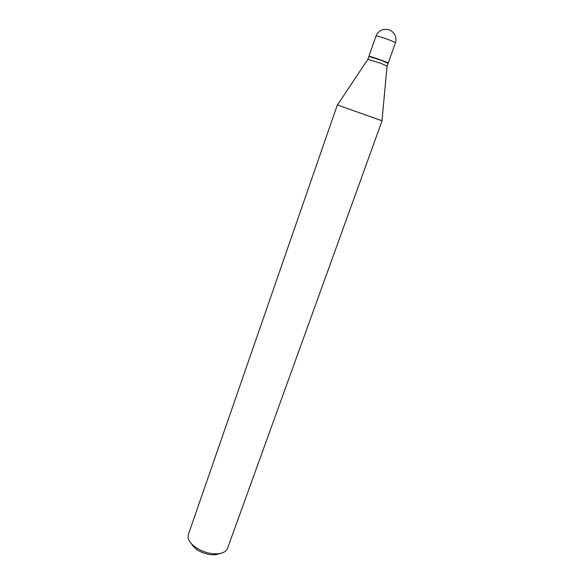 <?xml version="1.0" encoding="UTF-8"?>
<svg xmlns="http://www.w3.org/2000/svg" width="584" height="584" viewBox="0 0 584 584"><rect width="100%" height="100%" fill="white"/><g stroke="black" fill="none" stroke-linecap="round" stroke-linejoin="round"><path stroke-width="0.88" d="M388.134 63.247C388.922 62.78 372.577 56.794 369.438 56.407L368.847 56.414L375.979 36.099L376.6 36.011C379.264 36.412 383.484 37.712 389.251 39.895C393.258 41.486 395.295 42.508 395.383 42.975L388.134 63.247M387.061 66.167L388.083 63.4L381.914 60.568L369.701 56.611L368.796 56.568L367.847 59.364M387.104 66.138L380.929 63.342L367.832 59.312M387.959 63.233L381.914 60.407L369 56.517M219.394 553.596C216.81 554.785 213.474 555.092 209.401 554.508C200.626 552.756 194.618 549.15 191.399 543.682M382.082 120.786L227.497 548.434L226.023 550.705C222.993 553.464 218.066 554.391 211.24 553.479C199.969 551.931 188.464 543.777 188.07 537.265L188.347 534.572L337.348 104.945M387.068 66.058L381.987 120.757L367.402 115.617L337.435 104.981L367.905 59.269M395.383 42.975C396.85 37.573 395.222 33.376 390.477 30.375C383.907 27.922 379.074 29.835 375.979 36.099"/></g></svg>
